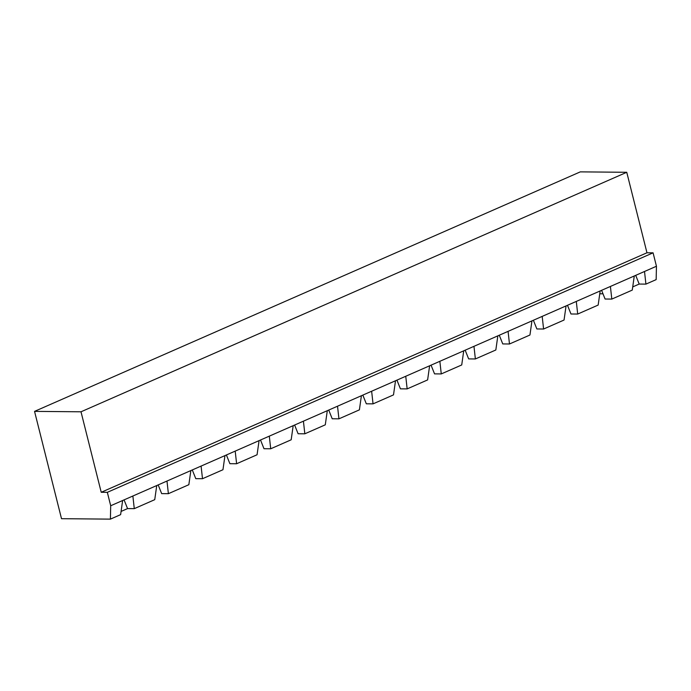 <?xml version="1.0" encoding="UTF-8"?>
<svg xmlns="http://www.w3.org/2000/svg" width="691" height="691" viewBox="0 0 691 691"><rect width="100%" height="100%" fill="white"/><g stroke="black" fill="none" stroke-linecap="round" stroke-linejoin="round"><path stroke-width="1.04" d="M101.223 492.277L81.002 411.793L626.754 172.284L580.302 171.869L34.55 411.378L61.508 518.691L110.405 519.131L110.698 505.752L107.33 492.329L101.223 492.277L646.966 252.776L626.754 172.284M81.002 411.793L34.55 411.378M632.731 286.895L639.192 284.053L645.921 284.113L656.156 279.622L656.45 266.242L653.081 252.828L646.966 252.776M107.33 492.329L653.081 252.828M601.593 290.315L605.083 299.022L611.811 299.082L632.274 290.099L634.278 275.977L656.45 266.242M599.771 293.779L603.001 293.813M121.089 511.426L127.559 508.593L134.279 508.654L154.741 499.671L156.745 485.54L634.278 275.977M110.405 519.131L120.631 514.64L122.635 500.509L156.745 485.54M110.698 505.752L122.635 500.509M645.921 284.113L644.513 271.485M127.559 508.593L124.069 499.878M639.192 284.053L635.703 275.346M134.279 508.654L132.871 496.017M611.811 299.082L610.403 286.454M166.98 481.048L168.388 493.685L161.668 493.624L158.179 484.909M201.09 466.08L202.498 478.716L195.778 478.656L192.288 469.94M235.199 451.111L236.607 463.747L229.887 463.687L226.398 454.972M269.309 436.142L270.717 448.779L263.997 448.718L260.507 440.003M303.418 421.173L304.826 433.801L298.106 433.749L294.616 425.034M337.528 406.204L338.935 418.832L332.216 418.772L328.726 410.065M371.637 391.236L373.045 403.864L366.325 403.803L362.835 395.097M405.747 376.267L407.154 388.895L400.435 388.834L396.945 380.128M439.856 361.298L441.264 373.926L434.544 373.866L431.054 365.159M473.966 346.329L475.373 358.957L468.653 358.897L465.164 350.19M508.075 331.36L509.483 343.988L502.754 343.928L499.273 335.221M542.185 316.392L543.592 329.02L536.864 328.959L533.383 320.253M576.294 301.423L577.702 314.051L570.973 313.99L567.484 305.284M168.388 493.685L188.85 484.702L190.854 470.571M202.498 478.716L222.96 469.733L224.964 455.602M577.702 314.051L598.164 305.068L600.168 290.946M236.607 463.747L257.069 454.764L259.073 440.633M543.592 329.02L564.055 320.037L566.059 305.914M270.717 448.779L291.179 439.796L293.183 425.665M509.483 343.988L529.945 335.014L531.949 320.883M304.826 433.801L325.288 424.827L327.292 410.696M475.373 358.957L495.836 349.983L497.84 335.852M338.935 418.832L359.398 409.858L361.402 395.727M441.264 373.926L461.726 364.952L463.73 350.821M373.045 403.864L393.507 394.889L395.511 380.758M407.154 388.895L427.617 379.92L429.621 365.789"/></g></svg>
